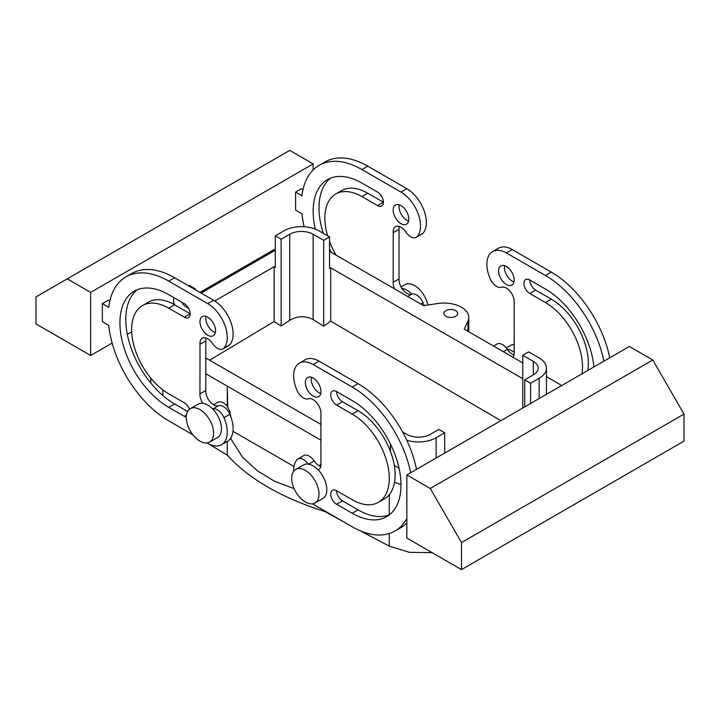 <?xml version="1.0" encoding="UTF-8"?>
<svg xmlns="http://www.w3.org/2000/svg" width="720" height="720" viewBox="0 0 720 720"><rect width="100%" height="100%" fill="white"/><g stroke="black" fill="none" stroke-linecap="round" stroke-linejoin="round"><path stroke-width="1.08" d="M457.38 314.586A6.903 3.987 0 0 0 457.659 313.461A6.903 3.987 0 0 0 451.737 309.519A6.903 3.987 0 0 0 444.141 312.336A6.903 3.987 0 0 0 443.862 313.461A6.903 3.987 0 0 0 449.775 317.403A6.903 3.987 0 0 0 457.38 314.586M329.553 251.397A41.4 23.904 180 0 1 330.723 252.045L423.648 305.694L437.499 303.552A24.84 14.346 180 0 1 468.774 317.403L468.774 330.93A24.84 14.346 180 0 1 468.729 331.722M468.774 317.403A24.84 14.346 180 0 1 467.928 321.12L467.928 331.263M522.783 362.934L464.211 329.112L467.928 321.12M561.438 385.686A41.4 23.904 180 0 0 557.136 382.761L546.453 376.596M389.277 533.529L389.277 546.129L409.311 552.321L432.135 552.645M208.35 443.718L227.277 455.193C249.111 479.079 281.646 497.853 324.864 511.542L343.494 521.757M389.277 546.129L360.342 530.847M324.864 511.002L324.864 511.542M201.123 293.067L272.169 252.045A41.4 23.904 180 0 1 275.292 250.416M230.859 416.862L229.959 411.624L227.745 407.349L227.277 386.145L320.967 440.235M522.783 408.006L522.783 355.266L533.322 361.35A16.56 9.558 180 0 1 538.173 368.109A16.56 9.558 180 0 1 533.322 374.877L524.736 379.836L530.586 383.211L530.586 403.497M524.736 379.836L524.736 406.881M329.553 268.497L330.723 267.822L330.723 321.192L323.694 326.205L323.694 240.327L329.553 236.943L329.553 268.497M329.553 236.943L319.014 230.859A24.84 14.346 180 0 0 283.878 230.859L275.292 235.818L275.292 267.372L274.122 266.697L274.122 321.552L281.151 326.052L281.151 239.202L275.292 235.818M209.637 360.189L274.122 321.552M214.749 300.969L274.122 266.697M394.299 465.444L399.033 468.18M390.447 444.024L390.447 451.404M406.773 440.235A24.84 14.346 0 0 0 436.122 437.751L444.708 432.792L444.708 453.078M230.616 438.363L242.496 457.164L257.553 470.925L274.896 481.437L294.084 488.637M500.868 420.66L330.723 321.192M323.694 240.327L313.155 234.243L313.155 319.572L323.694 326.205M313.155 319.572C305.28 315.585 297.477 315.819 289.737 320.265L281.151 326.052M313.155 234.243A16.56 9.558 180 0 0 289.737 234.243L281.151 239.202M182.16 302.4A16.56 9.558 0 0 0 186.678 307.26L186.678 305.577M194.49 289.233L195.264 288.783L195.264 289.683M402.561 431.901L406.845 434.376A16.56 9.558 0 0 0 430.263 434.376L438.849 429.417L444.708 432.792M188.703 308.43L186.678 307.26M195.264 288.783L189.414 285.399L188.631 285.849M174.726 304.866A24.84 14.346 180 0 1 173.547 300.501A24.84 14.346 180 0 1 174.024 297.702M530.586 383.211L539.172 378.252L539.172 398.538M522.783 355.266L528.633 351.882L539.172 357.975A24.84 14.346 180 0 1 546.453 368.109A24.84 14.346 180 0 1 539.172 378.252M205.803 357.975L320.967 424.458M522.783 378.702L330.723 267.822M400.986 484.416A41.4 23.904 180 0 1 394.533 482.238M213.507 404.784L217.854 402.273A11.043 6.372 60 0 1 227.277 406.287L227.277 386.145L205.803 373.752M227.277 441.459L227.277 455.193M227.745 407.349L227.277 406.287M187.965 425.997A19.323 11.16 -120 0 0 209.61 442.089A19.323 11.16 -120 0 0 211.941 424.719A19.323 11.16 -120 0 0 190.287 408.627A19.323 11.16 -120 0 0 187.965 425.997M209.61 442.089L217.422 437.589A19.323 11.16 -120 0 0 219.753 420.21A19.323 11.16 -120 0 0 212.742 409.041A19.323 11.16 -120 0 0 202.779 403.281A19.323 11.16 -120 0 0 198.099 404.118L190.287 408.627M427.869 305.037A19.323 11.16 -120 0 0 426.645 300.762A19.323 11.16 -120 0 0 404.991 284.67L401.04 286.956M411.705 294.138A11.043 6.372 -120 0 1 411.822 294.093A19.323 11.16 -120 0 0 401.868 288.342A11.043 6.372 -120 0 0 411.705 294.138L407.664 296.469M295.686 469.476L303.498 464.967A19.323 11.16 60 0 1 308.178 464.139A19.323 11.16 60 0 1 318.132 469.881A19.323 11.16 60 0 1 325.143 496.188A19.323 11.16 60 0 1 322.821 498.438L315.009 502.947A19.323 11.16 60 0 1 297.162 494.109A19.323 11.16 60 0 1 293.355 471.726A19.323 11.16 60 0 1 295.686 469.476A19.323 11.16 60 0 1 313.542 478.305A19.323 11.16 60 0 1 317.34 500.697A19.323 11.16 60 0 1 315.009 502.947M506.277 347.895L510.39 345.519A19.323 11.16 60 0 1 514.197 344.619M513.99 354.924A11.043 6.372 -120 0 1 507.375 349.371A11.043 6.372 -120 0 0 507.258 349.191A19.323 11.16 60 0 1 514.17 352.251M206.01 338.031A11.043 6.372 60 0 0 205.803 339.939A11.043 6.372 60 0 0 205.848 340.866L199.989 344.25A11.043 6.372 60 0 1 199.953 343.323A11.043 6.372 60 0 1 202.239 338.265A11.043 6.372 60 0 1 212.625 343.584A11.043 6.372 60 0 0 223.002 348.903A11.043 6.372 60 0 0 223.974 348.102A27.603 15.939 60 0 0 224.982 325.53A27.603 15.939 60 0 0 207.756 303.66L168.723 281.115A85.572 49.401 60 0 0 125.937 276.876A85.572 49.401 60 0 0 108.72 307.332L102.357 303.66L108.216 300.276L109.782 301.176M102.357 303.66L102.357 321.687L108.72 325.359A85.572 49.401 60 0 0 168.723 420.849L192.915 434.817M313.155 169.938L313.155 163.926L289.737 150.399L36 296.892L36 323.937L90.648 355.491L90.648 292.392L313.155 163.926M90.648 355.491L112.149 343.08M127.314 334.323L131.688 331.803M199.953 292.392L275.292 248.895M303.012 189.621L301.446 188.712L295.587 192.096L295.587 210.123L301.95 213.804A85.572 49.401 60 0 0 304.155 226.746M295.587 192.096L301.95 195.768A85.572 49.401 60 0 1 319.167 165.321A85.572 49.401 60 0 1 361.953 169.56L400.986 192.096A27.603 15.939 60 0 1 418.212 213.966A27.603 15.939 60 0 1 417.195 236.547A11.043 6.372 60 0 1 416.232 237.339A11.043 6.372 60 0 1 405.855 232.029A11.043 6.372 60 0 0 395.469 226.71A11.043 6.372 60 0 0 393.183 231.759A11.043 6.372 60 0 0 393.219 232.686L393.183 282.249L399.078 278.892L393.183 282.249M394.47 288.846A11.043 6.372 60 0 1 393.183 283.149A11.043 6.372 60 0 1 393.219 282.267M393.183 210.123A11.043 6.372 60 0 1 395.469 205.074A11.043 6.372 60 0 1 403.974 208.026A11.043 6.372 60 0 1 408.798 219.141A11.043 6.372 60 0 1 406.512 224.199A11.043 6.372 60 0 1 397.998 221.238A11.043 6.372 60 0 1 393.183 210.123M315.324 229.104A69.003 39.843 60 0 1 327.447 179.667A69.003 39.843 60 0 1 361.953 183.078L377.568 192.096A8.28 4.779 60 0 1 382.977 199.395A8.28 4.779 60 0 1 381.708 206.028A8.28 4.779 60 0 1 377.568 205.623L361.953 196.605A52.443 30.276 60 0 0 335.727 194.004L341.586 190.629A52.443 30.276 60 0 1 367.803 193.221L361.953 196.605M336.051 255.123A52.443 30.276 60 0 1 329.553 241.551M327.636 235.836A52.443 30.276 60 0 1 335.727 194.004M411.822 294.093A11.043 6.372 60 0 1 423.054 302.715A27.603 15.939 60 0 1 424.197 305.613M319.167 165.321L325.026 161.937A85.572 49.401 60 0 1 367.803 166.176L406.845 188.712A27.603 15.939 60 0 1 424.062 210.591A27.603 15.939 60 0 1 423.054 233.163A11.043 6.372 60 0 1 422.091 233.964L416.232 237.339M393.219 232.686L399.078 229.302A11.043 6.372 60 0 1 399.033 228.384A11.043 6.372 60 0 1 399.231 226.476M399.033 229.329L399.033 278.865M401.868 288.342A11.043 6.372 60 0 1 399.033 279.765A11.043 6.372 60 0 1 399.078 278.892M408.6 221.049A11.043 6.372 60 0 1 399.033 206.748A11.043 6.372 60 0 1 399.231 204.84M377.568 205.623L383.418 202.239L367.803 193.221M331.317 252.396A69.003 39.843 60 0 1 329.553 248.931M323.262 233.316A69.003 39.843 60 0 1 330.498 178.191M90.648 292.392L67.23 278.865M186.291 417.087A8.28 4.779 60 0 1 184.338 416.34L168.723 407.331L174.582 403.947L187.605 411.471M168.723 407.331A69.003 39.843 60 0 1 123.642 346.518A69.003 39.843 60 0 1 134.217 291.222A69.003 39.843 60 0 1 168.723 294.642L184.338 303.66A8.28 4.779 60 0 1 189.747 310.95A8.28 4.779 60 0 1 188.478 317.592A8.28 4.779 60 0 1 184.338 317.178L168.723 308.16A52.443 30.276 60 0 0 142.497 305.568A52.443 30.276 60 0 0 134.46 347.589A52.443 30.276 60 0 0 168.723 393.804L184.338 402.822A8.28 4.779 60 0 1 189.441 409.212M174.582 403.947A69.003 39.843 60 0 1 130.329 345.807A69.003 39.843 60 0 1 137.268 289.746M125.937 276.876L131.796 273.501A85.572 49.401 60 0 1 174.582 277.74L213.615 300.276A27.603 15.939 60 0 1 230.832 322.146A27.603 15.939 60 0 1 229.824 344.727A11.043 6.372 60 0 1 228.861 345.519L223.002 348.903M199.989 344.25L199.953 393.804L205.848 390.447L199.953 393.804M205.803 340.884L205.803 390.429M202.779 403.281A11.043 6.372 60 0 1 199.953 394.704A11.043 6.372 60 0 1 199.989 393.831M212.724 409.014L218.475 405.693A11.043 6.372 60 0 1 210.222 401.994A11.043 6.372 60 0 1 205.803 391.329A11.043 6.372 60 0 1 205.848 390.447M218.475 405.693A11.043 6.372 60 0 1 229.824 414.279A27.603 15.939 60 0 1 227.412 441.378L221.562 444.753A27.603 15.939 60 0 1 207.756 443.385L206.991 442.944M212.742 409.041A11.043 6.372 60 0 1 223.974 417.654A27.603 15.939 60 0 1 221.562 444.753M142.497 305.568L148.356 302.184A52.443 30.276 60 0 1 174.582 304.785L190.197 313.794L184.338 317.178M199.953 321.687A11.043 6.372 60 0 1 202.239 316.629A11.043 6.372 60 0 1 210.744 319.59A11.043 6.372 60 0 1 215.568 330.705A11.043 6.372 60 0 1 213.282 335.754A11.043 6.372 60 0 1 204.768 332.793A11.043 6.372 60 0 1 199.953 321.687M215.37 332.613A11.043 6.372 60 0 1 205.803 318.303A11.043 6.372 60 0 1 206.01 316.395M406.845 538.047L406.845 474.939L430.263 488.466L461.493 542.556L461.493 569.601L406.845 538.047M430.263 488.466L652.77 360L629.352 346.473L406.845 474.939M416.529 469.35A85.572 49.401 -120 0 0 358.047 383.661L319.014 361.125A27.603 15.939 -120 0 0 305.208 359.757L299.358 363.141A27.603 15.939 -120 0 0 296.946 390.24A11.043 6.372 -120 0 0 308.295 398.817A11.043 6.372 -120 0 1 316.548 402.516A11.043 6.372 -120 0 1 320.967 413.19A11.043 6.372 -120 0 1 320.922 414.063L320.922 463.653A11.043 6.372 -120 0 1 320.967 464.571A11.043 6.372 -120 0 1 318.681 469.629A11.043 6.372 -120 0 1 318.132 469.881M312.408 503.793A27.603 15.939 -120 0 0 313.155 504.243L352.197 526.779A85.572 49.401 -120 0 0 394.974 531.018L400.833 527.634A85.572 49.401 -120 0 0 406.845 523.017M308.511 464.184L314.145 460.926A11.043 6.372 -120 0 0 303.768 455.616L297.909 458.991A11.043 6.372 -120 0 0 296.946 459.792A27.603 15.939 -120 0 0 293.652 471.303M314.145 460.926A11.043 6.372 -120 0 0 320.769 466.479M311.4 377.244A11.043 6.372 -120 0 0 311.202 379.152A11.043 6.372 -120 0 0 320.769 393.462M389.502 514.764A69.003 39.843 -120 0 1 358.047 509.877L342.432 500.859L336.582 504.243A8.28 4.779 -120 0 1 331.173 496.944A8.28 4.779 -120 0 1 332.442 490.311A8.28 4.779 -120 0 1 336.582 490.716A8.28 4.779 -120 0 0 342.432 500.859M358.047 509.877L352.197 513.252A69.003 39.843 -120 0 0 386.694 516.672A69.003 39.843 -120 0 0 397.278 461.376A69.003 39.843 -120 0 0 352.197 400.563L336.582 391.554A8.28 4.779 -120 0 0 342.432 401.697L358.047 410.706A52.443 30.276 -120 0 1 392.31 456.921A52.443 30.276 -120 0 1 384.273 498.951L378.414 502.326A52.443 30.276 -120 0 0 386.451 460.305A52.443 30.276 -120 0 0 352.197 414.09L358.047 410.706M308.178 464.139A11.043 6.372 -120 0 0 297.909 458.991M394.974 531.018A85.572 49.401 -120 0 0 406.845 518.445M410.67 472.734A85.572 49.401 -120 0 0 352.197 387.045L313.155 364.509A27.603 15.939 -120 0 0 299.358 363.141M305.352 382.536A11.043 6.372 -120 0 0 310.167 393.651A11.043 6.372 -120 0 0 318.681 396.603A11.043 6.372 -120 0 0 320.967 391.554A11.043 6.372 -120 0 0 316.143 380.439A11.043 6.372 -120 0 0 307.638 377.478A11.043 6.372 -120 0 0 305.352 382.536M336.582 490.716L352.197 499.734A52.443 30.276 -120 0 0 378.414 502.326M336.582 391.554A8.28 4.779 -120 0 0 332.442 391.14A8.28 4.779 -120 0 0 331.173 397.773A8.28 4.779 -120 0 0 336.582 405.072L352.197 414.09M352.197 513.252L336.582 504.243M652.77 360L684 414.09L461.493 542.556M684 414.09L684 441.135L461.493 569.601M593.901 366.939A69.003 39.843 -120 0 0 545.418 289.008L529.803 279.99A8.28 4.779 -120 0 0 535.662 290.133L551.277 299.151L545.418 302.526A52.443 30.276 -120 0 1 581.949 373.842M609.75 357.786A85.572 49.401 -120 0 0 551.277 272.106L512.244 249.57A27.603 15.939 -120 0 0 498.438 248.202L492.588 251.577A27.603 15.939 -120 0 0 490.176 278.676A11.043 6.372 -120 0 0 501.525 287.262A11.043 6.372 -120 0 1 509.778 290.961A11.043 6.372 -120 0 1 514.197 301.626A11.043 6.372 -120 0 1 514.152 302.508L514.197 352.071M603.9 361.17A85.572 49.401 -120 0 0 545.418 275.481L506.385 252.945A27.603 15.939 -120 0 0 492.588 251.577M512.91 357.228A11.043 6.372 -120 0 0 514.197 353.016A11.043 6.372 -120 0 0 514.152 352.089M507.258 349.191A11.043 6.372 -120 0 0 496.998 344.052L493.542 346.05M587.799 370.467A52.443 30.276 -120 0 0 551.277 299.151M529.803 279.99A8.28 4.779 -120 0 0 525.663 279.585A8.28 4.779 -120 0 0 524.394 286.218A8.28 4.779 -120 0 0 529.803 293.517L545.418 302.526M504.63 265.689A11.043 6.372 -120 0 0 504.432 267.597A11.043 6.372 -120 0 0 513.99 281.898M514.197 279.99A11.043 6.372 -120 0 0 509.373 268.884A11.043 6.372 -120 0 0 500.868 265.923A11.043 6.372 -120 0 0 498.582 270.981A11.043 6.372 -120 0 0 503.397 282.087A11.043 6.372 -120 0 0 511.902 285.048A11.043 6.372 -120 0 0 514.197 279.99M389.277 494.658L389.277 514.854M233.001 431.298L293.967 466.497M436.122 458.037L436.122 437.751M289.737 234.243L289.737 320.265M533.322 361.35L533.322 374.877M162.864 389.889L162.864 395.541M420.768 304.038L423.054 302.715M423.054 233.163L417.195 236.547M400.986 192.096L406.845 188.712M367.803 166.176L361.953 169.56M184.338 416.34L186.453 415.125M168.723 281.115L174.582 277.74M207.756 303.66L213.615 300.276M223.974 348.102L229.824 344.727M223.974 417.654L229.824 414.279M168.723 308.16L174.582 304.785M342.432 401.697L336.582 405.072M319.014 361.125L313.155 364.509M352.197 387.045L358.047 383.661M551.277 272.106L545.418 275.481M512.244 249.57L506.385 252.945M507.375 349.371L503.334 351.702M535.662 290.133L529.803 293.517M173.547 304.209L173.547 300.501M546.453 368.109L546.453 394.335M150.741 378.054L150.741 383.004M318.906 465.633L320.967 464.445"/></g></svg>
